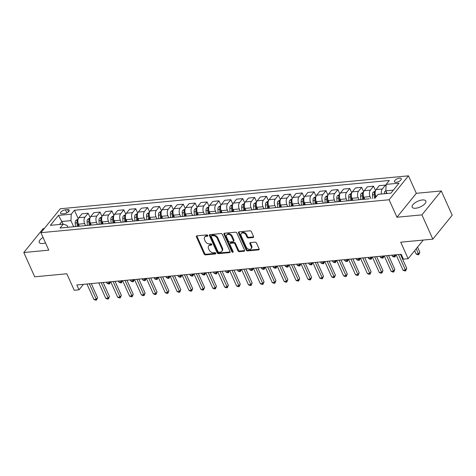 <?xml version="1.0" encoding="UTF-8"?>
<svg xmlns="http://www.w3.org/2000/svg" width="476" height="476" viewBox="0 0 476 476"><rect width="100%" height="100%" fill="white"/><g stroke="black" fill="none" stroke-linecap="round" stroke-linejoin="round"><path stroke-width="0.71" d="M207.804 235.501A0.803 0.565 -141 0 0 206.852 234.894L196.927 235.834A1.148 0.809 -141 0 0 196.463 236.066A1.148 0.809 -141 0 0 196.421 236.875L204.139 254.035A1.148 0.809 -141 0 0 205.501 254.898L215.42 253.958A0.803 0.565 -141 0 0 214.819 252.625L213.534 252.75A3.677 2.588 -141 0 1 209.178 249.977L208.536 248.549A3.677 2.588 -141 0 1 208.666 245.955A3.677 2.588 -141 0 1 210.154 245.217L211.433 245.092A0.803 0.565 -141 0 0 210.838 243.76L209.553 243.885A3.677 2.588 -141 0 1 205.192 241.112L204.549 239.684A3.677 2.588 -141 0 1 204.68 237.09A3.677 2.588 -141 0 1 206.167 236.352L207.453 236.227A0.803 0.565 -141 0 0 207.804 235.501M422.349 199.968A7.491 3.106 -24.2 0 0 414.929 202.859A7.491 3.106 -24.2 0 0 412.168 207.173A7.491 3.106 -24.2 0 0 415.655 208.244A7.491 3.106 -24.2 0 0 423.075 205.352A7.491 3.106 -24.2 0 0 425.836 201.039A7.491 3.106 -24.2 0 0 422.349 199.968M43.06 237.447A7.491 3.106 -24.2 0 0 39.252 242.445A7.491 3.106 -24.2 0 0 42.739 243.51A7.491 3.106 -24.2 0 0 45.512 242.915M399.542 178.167A3.743 1.553 -24.2 0 0 395.83 179.613A3.743 1.553 -24.2 0 0 394.449 181.772A3.743 1.553 -24.2 0 0 396.193 182.308A3.743 1.553 -24.2 0 0 399.899 180.862A3.743 1.553 -24.2 0 0 401.28 178.702A3.743 1.553 -24.2 0 0 399.542 178.167M253.036 237.536A1.148 0.809 -141 0 0 253.5 237.304A1.148 0.809 -141 0 0 253.541 236.495L251.376 231.675A1.148 0.809 -141 0 0 250.013 230.812L238.994 231.854A1.148 0.809 -141 0 0 238.53 232.086A1.148 0.809 -141 0 0 238.494 232.895L246.205 250.055A1.148 0.809 -141 0 0 247.568 250.923L258.581 249.876A1.148 0.809 -141 0 0 259.045 249.65A1.148 0.809 -141 0 0 259.087 248.835L256.475 243.022A1.148 0.809 -141 0 0 255.112 242.159L250.4 242.605A1.148 0.809 -141 0 0 249.936 242.831A1.148 0.809 -141 0 0 249.894 243.647L251.191 246.526A3.07 2.16 -141 0 1 251.078 248.698A3.07 2.16 -141 0 1 248.573 249.144A3.07 2.16 -141 0 1 246.193 247.002L241.118 235.703A3.07 2.16 -141 0 1 241.225 233.537A3.07 2.16 -141 0 1 243.736 233.091A3.07 2.16 -141 0 1 246.11 235.233L246.955 237.113A1.148 0.809 -141 0 0 248.317 237.982L253.036 237.536L253.559 236.887A1.148 0.809 -141 0 0 253.637 236.875M44.304 228.498L43.161 228.605L23.8 252.524L34.712 276.806L66.819 273.771L74.238 290.277L78.998 289.83L76.814 284.975L401.214 254.297L403.392 259.152L408.152 258.7L423.235 240.065M421.926 214.872L441.288 190.953L416.316 193.315L396.954 217.234L421.926 214.872L432.839 239.154L400.732 242.189L408.152 258.7M396.954 217.234L389.1 199.753L40.918 232.681L60.279 208.762L408.462 175.834L389.1 199.753M23.8 252.524L48.772 250.162L40.918 232.681M222.334 234.424A1.148 0.809 -141 0 0 220.977 233.561L209.958 234.603A1.148 0.809 -141 0 0 209.494 234.829A1.148 0.809 -141 0 0 209.452 235.644L217.163 252.804A1.148 0.809 -141 0 0 218.526 253.666L229.545 252.625A1.148 0.809 -141 0 0 230.009 252.393A1.148 0.809 -141 0 0 230.051 251.584L222.334 234.424M224.476 233.228L235.495 232.187A1.148 0.809 -141 0 1 236.858 233.05L244.569 250.209A1.148 0.809 -141 0 1 244.527 251.019A1.148 0.809 -141 0 1 244.063 251.251L239.351 251.697A1.148 0.809 -141 0 1 237.988 250.834L234.858 243.873A1.148 0.809 -141 0 0 233.496 243.01L230.366 243.307A1.148 0.809 -141 0 0 229.902 243.534A1.148 0.809 -141 0 0 229.86 244.349L233.121 251.59A0.803 0.565 -141 0 1 231.812 251.715L223.97 234.269A1.148 0.809 -141 0 1 224.012 233.46A1.148 0.809 -141 0 1 224.476 233.228M441.288 190.953L452.2 215.235L432.839 239.154M62.237 213.831L64.331 213.629A3.629 1.505 -24.2 0 0 67.925 212.231A3.629 1.505 -24.2 0 0 69.258 210.142A3.629 1.505 -24.2 0 0 67.574 209.624L65.48 209.821A3.629 1.505 -24.2 0 0 61.886 211.219A3.629 1.505 -24.2 0 0 60.547 213.313A3.629 1.505 -24.2 0 0 62.237 213.831M67.895 227.296L67.056 225.422L63.213 224.125L60.047 228.034L369.346 198.778A4.683 2.701 84.6 0 0 369.162 198.801M63.213 224.125L50.373 225.338L58.429 215.384L71.275 214.17L70.924 220.638L73.667 226.737M78.242 218.722L74.44 210.255L71.275 214.17M74.44 210.255L389.326 180.475L386.161 184.39L399.001 183.177L390.945 193.131L378.099 194.345L374.933 198.26M416.316 193.315L408.462 175.834M78.998 289.83L83.431 284.35M63.076 224.136L61.892 221.495L59.47 224.476M70.924 220.638L61.892 221.495L58.429 215.384M393.36 190.144L385.81 190.858L387 193.506M386.048 186.431L385.453 185.099L379.265 185.682L376.099 189.591A4.683 2.701 84.6 0 0 375.754 196.064L376.094 196.826M375.528 190.608L373.559 186.223L370.393 190.132A4.683 2.701 84.6 0 0 370.048 196.606L370.953 198.623M373.559 186.223L367.377 186.806L364.211 190.715A4.683 2.701 84.6 0 0 363.86 197.189L364.777 199.218M363.64 191.733L361.671 187.348L358.499 191.257A4.683 2.701 84.6 0 0 358.154 197.73L359.065 199.747M361.671 187.348L355.483 187.931L352.317 191.84A4.683 2.701 84.6 0 0 351.972 198.314L352.883 200.342M351.746 192.857L349.777 188.472L346.611 192.381A4.683 2.701 84.6 0 0 346.266 198.855L347.171 200.872M349.777 188.472L343.595 189.055L340.429 192.964A4.683 2.701 84.6 0 0 340.078 199.438L340.995 201.467M339.858 193.982L337.883 189.597L334.717 193.506A4.683 2.701 84.6 0 0 334.372 199.98L335.277 201.997M337.883 189.597L331.701 190.18L328.535 194.089A4.683 2.701 84.6 0 0 328.19 200.563L329.1 202.592M327.964 195.106L325.995 190.721L322.829 194.63A4.683 2.701 84.6 0 0 322.478 201.104L323.388 203.121M325.995 190.721L319.812 191.304L316.641 195.214A4.683 2.701 84.6 0 0 316.296 201.687L317.206 203.716M316.076 196.231L314.1 191.846L310.935 195.755A4.683 2.701 84.6 0 0 310.59 202.229L311.494 204.246M314.1 191.846L307.918 192.429L304.753 196.338A4.683 2.701 84.6 0 0 304.408 202.812L305.318 204.841M304.182 197.356L302.212 192.97L299.047 196.88A4.683 2.701 84.6 0 0 298.696 203.353L299.606 205.37M302.212 192.97L296.024 193.553L292.859 197.463A4.683 2.701 84.6 0 0 292.514 203.936L293.424 205.965M292.288 198.48L290.318 194.095L287.153 198.004A4.683 2.701 84.6 0 0 286.808 204.478L287.712 206.495M290.318 194.095L284.136 194.678L280.971 198.587A4.683 2.701 84.6 0 0 280.62 205.061L281.536 207.09M280.4 199.605L278.43 195.22L275.259 199.129A4.683 2.701 84.6 0 0 274.914 205.602L275.824 207.619M278.43 195.22L272.242 195.803L269.077 199.712A4.683 2.701 84.6 0 0 268.732 206.185L269.642 208.214M268.506 200.729L266.536 196.344L263.371 200.253A4.683 2.701 84.6 0 0 263.026 206.727L263.93 208.744M266.536 196.344L260.354 196.927L257.189 200.836A4.683 2.701 84.6 0 0 256.838 207.31L257.754 209.339M256.618 201.854L254.642 197.469L251.477 201.378A4.683 2.701 84.6 0 0 251.132 207.851L252.036 209.868M254.642 197.469L248.46 198.052L245.295 201.961A4.683 2.701 84.6 0 0 244.95 208.434L245.86 210.463M244.724 202.978L242.754 198.593L239.589 202.502A4.683 2.701 84.6 0 0 239.238 208.976L240.148 210.993M242.754 198.593L236.572 199.176L233.407 203.085A4.683 2.701 84.6 0 0 233.056 209.559L233.972 211.588M232.835 204.103L230.86 199.718L227.695 203.627A4.683 2.701 84.6 0 0 227.35 210.1L228.254 212.117M230.86 199.718L224.678 200.301L221.513 204.21A4.683 2.701 84.6 0 0 221.167 210.684L222.078 212.712M220.941 205.227L218.972 200.842L215.806 204.751A4.683 2.701 84.6 0 0 215.455 211.225L216.366 213.242M218.972 200.842L212.79 201.425L209.618 205.334A4.683 2.701 84.6 0 0 209.273 211.808L210.184 213.837M209.047 206.352L207.078 201.967L203.912 205.876A4.683 2.701 84.6 0 0 203.567 212.35L204.472 214.367M207.078 201.967L200.896 202.55L197.73 206.459A4.683 2.701 84.6 0 0 197.379 212.933L198.296 214.962M197.159 207.476L195.19 203.091L192.024 207A4.683 2.701 84.6 0 0 191.673 213.474L192.584 215.491M195.19 203.091L189.002 203.674L185.836 207.584A4.683 2.701 84.6 0 0 185.491 214.057L186.402 216.086M185.265 208.601L183.296 204.216L180.13 208.125A4.683 2.701 84.6 0 0 179.785 214.599L180.69 216.616M183.296 204.216L177.114 204.799L173.948 208.708A4.683 2.701 84.6 0 0 173.597 215.182L174.513 217.211M173.377 209.726L171.408 205.34L168.236 209.25A4.683 2.701 84.6 0 0 167.891 215.723L168.801 217.74M171.408 205.34L165.22 205.924L162.054 209.833A4.683 2.701 84.6 0 0 161.709 216.306L162.619 218.335M161.483 210.85L159.514 206.465L156.348 210.374A4.683 2.701 84.6 0 0 155.997 216.848L156.907 218.865M159.514 206.465L153.331 207.048L150.166 210.957A4.683 2.701 84.6 0 0 149.815 217.431L150.731 219.46M149.595 211.975L147.619 207.59L144.454 211.499A4.683 2.701 84.6 0 0 144.109 217.972L145.013 219.989M147.619 207.59L141.437 208.173L138.272 212.082A4.683 2.701 84.6 0 0 137.927 218.555L138.837 220.584M137.701 213.099L135.731 208.714L132.566 212.623A4.683 2.701 84.6 0 0 132.215 219.097L133.125 221.114M135.731 208.714L129.549 209.297L126.378 213.206A4.683 2.701 84.6 0 0 126.033 219.68L126.943 221.709M125.807 214.224L123.837 209.839L120.672 213.748A4.683 2.701 84.6 0 0 120.327 220.221L121.231 222.238M123.837 209.839L117.655 210.422L114.49 214.331A4.683 2.701 84.6 0 0 114.145 220.804L115.055 222.833M113.919 215.348L111.949 210.963L108.784 214.872A4.683 2.701 84.6 0 0 108.433 221.346L109.343 223.363M111.949 210.963L105.761 211.546L102.596 215.455A4.683 2.701 84.6 0 0 102.251 221.929L103.161 223.958M102.025 216.473L100.055 212.088L96.89 215.997A4.683 2.701 84.6 0 0 96.545 222.47L97.449 224.488M100.055 212.088L93.873 212.671L90.708 216.58A4.683 2.701 84.6 0 0 90.357 223.054L91.273 225.083M90.137 217.597L88.167 213.212L84.996 217.121A4.683 2.701 84.6 0 0 84.651 223.595L85.561 225.612M88.167 213.212L81.979 213.795L78.814 217.705A4.683 2.701 84.6 0 0 78.469 224.178L79.379 226.207M78.433 226.296A4.683 2.701 84.6 0 0 78.242 226.302L72.06 226.891A4.683 2.701 84.6 0 0 71.876 226.915M90.327 225.172A4.683 2.701 84.6 0 0 90.137 225.178L83.954 225.767A4.683 2.701 84.6 0 0 83.764 225.791M102.215 224.047A4.683 2.701 84.6 0 0 102.031 224.053L95.843 224.642A4.683 2.701 84.6 0 0 95.658 224.666M114.109 222.923A4.683 2.701 84.6 0 0 113.919 222.929L107.737 223.518A4.683 2.701 84.6 0 0 107.552 223.541M125.997 221.798A4.683 2.701 84.6 0 0 125.813 221.804L119.625 222.393A4.683 2.701 84.6 0 0 119.44 222.417M137.891 220.674A4.683 2.701 84.6 0 0 137.701 220.68L131.519 221.269A4.683 2.701 84.6 0 0 131.334 221.292M149.779 219.549A4.683 2.701 84.6 0 0 149.595 219.555L143.413 220.144A4.683 2.701 84.6 0 0 143.222 220.168M161.673 218.424A4.683 2.701 84.6 0 0 161.483 218.43L155.301 219.019A4.683 2.701 84.6 0 0 155.116 219.043M173.567 217.3A4.683 2.701 84.6 0 0 173.377 217.306L167.195 217.895A4.683 2.701 84.6 0 0 167.005 217.919M185.456 216.175A4.683 2.701 84.6 0 0 185.265 216.181L179.083 216.77A4.683 2.701 84.6 0 0 178.899 216.794M197.35 215.051A4.683 2.701 84.6 0 0 197.159 215.057L190.977 215.646A4.683 2.701 84.6 0 0 190.793 215.67M209.238 213.926A4.683 2.701 84.6 0 0 209.053 213.932L202.865 214.521A4.683 2.701 84.6 0 0 202.681 214.545M221.132 212.802A4.683 2.701 84.6 0 0 220.941 212.808L214.759 213.397A4.683 2.701 84.6 0 0 214.575 213.421M233.02 211.677A4.683 2.701 84.6 0 0 232.835 211.683L226.647 212.272A4.683 2.701 84.6 0 0 226.463 212.296M244.914 210.553A4.683 2.701 84.6 0 0 244.724 210.559L238.541 211.148A4.683 2.701 84.6 0 0 238.357 211.171M256.808 209.428A4.683 2.701 84.6 0 0 256.618 209.434L250.435 210.023A4.683 2.701 84.6 0 0 250.245 210.047M268.696 208.304A4.683 2.701 84.6 0 0 268.506 208.31L262.324 208.899A4.683 2.701 84.6 0 0 262.139 208.922M280.59 207.179A4.683 2.701 84.6 0 0 280.4 207.185L274.218 207.774A4.683 2.701 84.6 0 0 274.027 207.798M292.478 206.054A4.683 2.701 84.6 0 0 292.294 206.06L286.106 206.649A4.683 2.701 84.6 0 0 285.921 206.673M304.372 204.93A4.683 2.701 84.6 0 0 304.182 204.936L298 205.525A4.683 2.701 84.6 0 0 297.815 205.549M316.26 203.805A4.683 2.701 84.6 0 0 316.076 203.811L309.888 204.4A4.683 2.701 84.6 0 0 309.703 204.424M328.154 202.681A4.683 2.701 84.6 0 0 327.964 202.687L321.782 203.276A4.683 2.701 84.6 0 0 321.597 203.3M340.042 201.556A4.683 2.701 84.6 0 0 339.858 201.562L333.676 202.151A4.683 2.701 84.6 0 0 333.486 202.175M351.937 200.432A4.683 2.701 84.6 0 0 351.746 200.438L345.564 201.027A4.683 2.701 84.6 0 0 345.38 201.05M363.831 199.307A4.683 2.701 84.6 0 0 363.64 199.313L357.458 199.902A4.683 2.701 84.6 0 0 357.268 199.926M385.453 185.099L382.287 189.008A4.683 2.701 84.6 0 0 381.472 194.03M385.81 190.858L386.161 184.39M207.839 235.596L206.691 235.703A3.677 2.588 -141 0 0 205.204 236.441L204.68 237.09M208.666 245.955L209.19 245.307A3.677 2.588 -141 0 1 210.672 244.569L211.826 244.462M196.856 235.846A1.148 0.809 -141 0 0 196.945 236.227L204.662 253.387A1.148 0.809 -141 0 0 206.019 254.255L215.806 253.327M209.88 234.608A1.148 0.809 -141 0 0 209.975 234.995L217.687 252.155A1.148 0.809 -141 0 0 219.049 253.018L230.069 251.977A1.148 0.809 -141 0 0 230.14 251.971M211.582 235.84A0.803 0.565 -141 0 0 211.231 236.566L217.996 251.631A0.803 0.565 -141 0 0 218.954 252.232L220.305 252.107A3.677 2.588 -141 0 0 221.792 251.37A3.677 2.588 -141 0 0 221.923 248.775L217.294 238.476A3.677 2.588 -141 0 0 212.939 235.709L211.582 235.84L212.106 235.192A0.803 0.565 -141 0 0 211.778 235.352L211.255 236.001M221.792 251.37L222.316 250.721A3.677 2.588 -141 0 0 222.447 248.127L221.923 248.775M212.106 235.192L213.462 235.067A3.677 2.588 -141 0 1 217.818 237.833L222.447 248.127M229.902 243.534L230.426 242.891A1.148 0.809 -141 0 1 230.89 242.659L234.019 242.361A1.148 0.809 -141 0 1 235.382 243.23L238.512 250.186A1.148 0.809 -141 0 0 239.868 251.054L244.587 250.608A1.148 0.809 -141 0 0 244.664 250.596M224.398 233.24A1.148 0.809 -141 0 0 224.493 233.621L232.336 251.066A0.803 0.565 -141 0 0 233.151 251.673M231.61 236.655A3.07 2.16 -141 0 0 229.236 234.513A3.07 2.16 -141 0 0 226.725 234.954A3.07 2.16 -141 0 0 226.618 237.125L228.403 241.106A1.148 0.809 -141 0 0 229.765 241.969L232.895 241.671A1.148 0.809 -141 0 0 233.359 241.445A1.148 0.809 -141 0 0 233.401 240.63L231.61 236.655L232.133 236.007A3.07 2.16 -141 0 0 229.759 233.865A3.07 2.16 -141 0 0 227.248 234.311L226.725 234.954M233.359 241.445L233.883 240.796A1.148 0.809 -141 0 0 233.924 239.987L233.401 240.63M232.133 236.007L233.924 239.987M241.225 233.537L241.749 232.889A3.07 2.16 -141 0 1 244.259 232.443A3.07 2.16 -141 0 1 246.633 234.585L247.478 236.465A1.148 0.809 -141 0 0 248.841 237.334L253.559 236.887M251.078 248.698L251.602 248.05A3.07 2.16 -141 0 0 251.709 245.884L251.191 246.526M250.322 242.611A1.148 0.809 -141 0 0 250.418 242.998L251.709 245.884M238.922 231.866A1.148 0.809 -141 0 0 239.011 232.252L246.729 249.412A1.148 0.809 -141 0 0 248.091 250.275L259.105 249.234A1.148 0.809 -141 0 0 259.182 249.222M78.135 219.025L75.809 220.436A3.1 1.791 84.6 0 0 75.196 223L75.434 226.57M77.868 220.37L77.279 220.87A3.1 1.791 84.6 0 0 77.005 222.827L77.243 226.397M78.118 226.314L77.885 222.816A1.583 0.91 -95.4 0 1 77.903 222.268L77.279 220.87M78.385 226.296L78.195 223.464M106.457 282.173L106.963 283.291L109.343 283.071L108.837 281.947M110.551 281.78L109.587 283.916L108.641 284.005L106.963 283.291M109.587 283.916L109.343 283.071L110.372 281.798M89.321 283.791L96.259 299.231L93.885 299.458L86.941 284.017M91.273 283.607L97.568 297.613L96.259 299.231L96.509 300.076L95.557 300.166L93.885 299.458M97.568 297.613L96.509 300.076M90.029 217.901L87.697 219.311A3.1 1.791 84.6 0 0 87.09 221.875L87.328 225.445M89.762 219.246L89.167 219.745A3.1 1.791 84.6 0 0 88.893 221.703L89.137 225.273M90.012 225.19L89.774 221.691A1.583 0.91 -95.4 0 1 89.797 221.144L89.167 219.745M90.273 225.172L90.089 222.34M118.351 281.048L118.857 282.167L121.237 281.947L120.731 280.822M122.445 280.656L121.481 282.792L120.529 282.881L118.857 282.167M121.481 282.792L121.237 281.947L122.261 280.673M101.918 216.776L99.591 218.186A3.1 1.791 84.6 0 0 98.978 220.751L99.216 224.321M101.65 218.121L101.061 218.621A3.1 1.791 84.6 0 0 100.787 220.578L101.025 224.148M101.9 224.065L101.668 220.566A1.583 0.91 -95.4 0 1 101.686 220.019L101.061 218.621M102.167 224.047L101.977 221.215M130.245 279.924L130.745 281.042L133.125 280.822L132.62 279.698M134.339 279.531L133.375 281.667L132.423 281.756L130.745 281.042M133.375 281.667L133.125 280.822L134.155 279.549M113.812 215.652L111.485 217.062A3.1 1.791 84.6 0 0 110.872 219.626L111.11 223.196M113.544 216.996L112.949 217.496A3.1 1.791 84.6 0 0 112.681 219.454L112.919 223.024M113.794 222.941L113.562 219.442A1.583 0.91 -95.4 0 1 113.58 218.895L112.949 217.496M114.061 222.923L113.871 220.09M142.134 278.799L142.639 279.918L145.019 279.698L144.514 278.573M146.227 278.406L145.263 280.542L144.311 280.632L142.639 279.918M145.263 280.542L145.019 279.698L146.043 278.424M101.215 282.667L108.153 298.107L105.773 298.333L98.835 282.893M103.167 282.482L109.462 296.488L108.153 298.107L108.397 298.952L107.445 299.041L105.773 298.333M109.462 296.488L108.397 298.952M113.104 281.542L120.041 296.982L117.667 297.208L110.724 281.768M115.055 281.358L121.35 295.364L120.041 296.982L120.291 297.827L119.339 297.916L117.667 297.208M121.35 295.364L120.291 297.827M124.998 280.418L131.935 295.858L129.555 296.084L122.618 280.644M126.949 280.233L133.244 294.239L131.935 295.858L132.179 296.703L131.233 296.792L129.555 296.084M133.244 294.239L132.179 296.703M125.706 214.527L123.373 215.937A3.1 1.791 84.6 0 0 122.76 218.502L122.998 222.072M125.432 215.872L124.843 216.372A3.1 1.791 84.6 0 0 124.569 218.329L124.807 221.899M125.682 221.816L125.45 218.317A1.583 0.91 -95.4 0 1 125.474 217.77L124.843 216.372M125.95 221.798L125.759 218.966M154.028 277.675L154.533 278.793L156.907 278.573L156.402 277.448M158.121 277.282L157.157 279.418L156.205 279.507L154.533 278.793M157.157 279.418L156.907 278.573L157.937 277.3M136.886 279.293L143.829 294.733L141.449 294.959L134.512 279.519M138.837 279.109L145.132 293.115L143.829 294.733L144.073 295.578L143.121 295.667L141.449 294.959M145.132 293.115L144.073 295.578M137.594 213.403L135.267 214.813A3.1 1.791 84.6 0 0 134.654 217.377L134.892 220.947M137.326 214.747L136.737 215.247A3.1 1.791 84.6 0 0 136.463 217.205L136.701 220.775M137.576 220.691L137.344 217.193A1.583 0.91 -95.4 0 1 137.362 216.645L136.737 215.247M137.844 220.674L137.653 217.841M165.916 276.55L166.421 277.669L168.801 277.448L168.296 276.324M170.009 276.157L169.045 278.293L168.093 278.383L166.421 277.669M169.045 278.293L168.801 277.448L169.825 276.175M149.488 212.278L147.155 213.688A3.1 1.791 84.6 0 0 146.548 216.253L146.786 219.823M149.22 213.623L148.625 214.123A3.1 1.791 84.6 0 0 148.351 216.08L148.589 219.65M149.464 219.567L149.232 216.068A1.583 0.91 -95.4 0 1 149.256 215.521L148.625 214.123M149.732 219.549L149.541 216.717M177.81 275.425L178.316 276.544L180.69 276.324L180.19 275.199M181.903 275.033L180.94 277.169L179.987 277.258L178.316 276.544M180.94 277.169L180.69 276.324L181.719 275.051M161.376 211.154L159.049 212.564A3.1 1.791 84.6 0 0 158.437 215.128L158.675 218.698M161.108 212.498L160.519 212.998A3.1 1.791 84.6 0 0 160.245 214.956L160.483 218.526M161.358 218.442L161.126 214.944A1.583 0.91 -95.4 0 1 161.144 214.396L160.519 212.998M161.626 218.424L161.435 215.592M189.698 274.301L190.204 275.42L192.584 275.199L192.078 274.075M193.791 273.908L192.828 276.044L191.876 276.134L190.204 275.42M192.828 276.044L192.584 275.199L193.613 273.926M173.27 210.029L170.938 211.439A3.1 1.791 84.6 0 0 170.331 214.004L170.569 217.574M173.002 211.374L172.407 211.874A3.1 1.791 84.6 0 0 172.133 213.831L172.371 217.401M173.252 217.318L173.014 213.819A1.583 0.91 -95.4 0 1 173.038 213.272L172.407 211.874M173.514 217.3L173.329 214.468M201.592 273.176L202.098 274.295L204.478 274.075L203.972 272.95M205.686 272.784L204.722 274.92L203.77 275.009L202.098 274.295M204.722 274.92L204.478 274.075L205.501 272.802M185.158 208.905L182.832 210.315A3.1 1.791 84.6 0 0 182.219 212.879L182.457 216.449M184.89 210.249L184.301 210.749A3.1 1.791 84.6 0 0 184.028 212.707L184.266 216.277M185.14 216.193L184.908 212.695A1.583 0.91 -95.4 0 1 184.926 212.147L184.301 210.749M185.408 216.175L185.218 213.343M213.486 272.052L213.986 273.17L216.366 272.95L215.86 271.826M217.574 271.659L216.616 273.795L215.664 273.884L213.986 273.17M216.616 273.795L216.366 272.95L217.395 271.677M148.78 278.168L155.717 293.609L153.337 293.835L146.4 278.395M150.731 277.984L157.026 291.99L155.717 293.609L155.967 294.454L155.015 294.543L153.337 293.835M157.026 291.99L155.967 294.454M160.668 277.044L167.611 292.484L165.231 292.71L158.294 277.27M162.619 276.859L168.92 290.866L167.611 292.484L167.855 293.329L166.903 293.418L165.231 292.71M168.92 290.866L167.855 293.329M172.562 275.919L179.5 291.36L177.126 291.586L170.182 276.145M174.513 275.735L180.809 289.741L179.5 291.36L179.75 292.204L178.797 292.294L177.126 291.586M180.809 289.741L179.75 292.204M184.45 274.795L191.394 290.235L189.014 290.461L182.076 275.021M186.408 274.61L192.703 288.617L191.394 290.235L191.638 291.08L190.686 291.169L189.014 290.461M192.703 288.617L191.638 291.08M196.344 273.67L203.282 289.111L200.908 289.337L193.964 273.896M198.296 273.486L204.591 287.492L203.282 289.111L203.532 289.955L202.58 290.045L200.908 289.337M204.591 287.492L203.532 289.955M197.052 207.78L194.726 209.19A3.1 1.791 84.6 0 0 194.113 211.755L194.351 215.325M196.784 209.125L196.189 209.624A3.1 1.791 84.6 0 0 195.922 211.582L196.16 215.152M197.034 215.069L196.796 211.57A1.583 0.91 -95.4 0 1 196.82 211.023L196.189 209.624M197.302 215.051L197.112 212.219M225.374 270.927L225.88 272.046L228.26 271.826L227.754 270.701M229.468 270.535L228.504 272.671L227.552 272.76L225.88 272.046M228.504 272.671L228.26 271.826L229.283 270.552M208.238 272.546L215.176 287.986L212.796 288.212L205.858 272.772M210.19 272.361L216.485 286.368L215.176 287.986L215.42 288.831L214.468 288.92L212.796 288.212M216.485 286.368L215.42 288.831M208.94 206.655L206.614 208.066A3.1 1.791 84.6 0 0 206.001 210.63L206.239 214.2M208.672 208L208.083 208.5A3.1 1.791 84.6 0 0 207.81 210.457L208.048 214.027M208.922 213.944L208.69 210.446A1.583 0.91 -95.4 0 1 208.714 209.898L208.083 208.5M209.19 213.926L209 211.094M237.268 269.803L237.774 270.921L240.148 270.701L239.642 269.577M241.362 269.41L240.398 271.546L239.446 271.635L237.774 270.921M240.398 271.546L240.148 270.701L241.177 269.428M220.126 271.421L227.064 286.861L224.69 287.087L217.746 271.647M222.078 271.237L228.373 285.243L227.064 286.861L227.314 287.706L226.362 287.796L224.69 287.087M228.373 285.243L227.314 287.706M220.834 205.531L218.508 206.941A3.1 1.791 84.6 0 0 217.895 209.505L218.133 213.075M220.566 206.876L219.977 207.375A3.1 1.791 84.6 0 0 219.704 209.333L219.942 212.903M220.816 212.82L220.584 209.321A1.583 0.91 -95.4 0 1 220.602 208.774L219.977 207.375M221.084 212.802L220.894 209.97M249.156 268.678L249.662 269.797L252.042 269.577L251.536 268.452M253.25 268.285L252.286 270.422L251.334 270.511L249.662 269.797M252.286 270.422L252.042 269.577L253.065 268.303M232.02 270.297L238.958 285.737L236.578 285.963L229.64 270.523M233.972 270.112L240.267 284.118L238.958 285.737L239.202 286.582L238.256 286.671L236.578 285.963M240.267 284.118L239.202 286.582M232.728 204.406L230.396 205.816A3.1 1.791 84.6 0 0 229.783 208.381L230.027 211.951M232.455 205.751L231.866 206.251A3.1 1.791 84.6 0 0 231.592 208.208L231.83 211.778M232.704 211.695L232.472 208.196A1.583 0.91 -95.4 0 1 232.496 207.649L231.866 206.251M232.972 211.677L232.782 208.845M261.05 267.554L261.556 268.672L263.93 268.452L263.424 267.328M265.144 267.161L264.18 269.297L263.228 269.386L261.556 268.672M264.18 269.297L263.93 268.452L264.959 267.179M243.908 269.172L250.852 284.612L248.472 284.838L241.534 269.398M245.86 268.988L252.155 282.994L250.852 284.612L251.096 285.457L250.144 285.546L248.472 284.838M252.155 282.994L251.096 285.457M244.616 203.282L242.29 204.692A3.1 1.791 84.6 0 0 241.677 207.256L241.915 210.826M244.349 204.626L243.76 205.126A3.1 1.791 84.6 0 0 243.486 207.084L243.724 210.654M244.599 210.57L244.366 207.072A1.583 0.91 -95.4 0 1 244.384 206.525L243.76 205.126M244.866 210.553L244.676 207.72M272.938 266.429L273.444 267.548L275.824 267.328L275.318 266.203M277.032 266.036L276.068 268.172L275.116 268.262L273.444 267.548M276.068 268.172L275.824 267.328L276.848 266.054M255.802 268.048L262.74 283.488L260.36 283.714L253.422 268.274M257.754 267.863L264.049 281.869L262.74 283.488L262.99 284.333L262.038 284.422L260.36 283.714M264.049 281.869L262.99 284.333M256.51 202.157L254.178 203.567A3.1 1.791 84.6 0 0 253.571 206.132L253.809 209.702M256.243 203.502L255.648 204.002A3.1 1.791 84.6 0 0 255.374 205.959L255.612 209.529M256.493 209.446L256.255 205.947A1.583 0.91 -95.4 0 1 256.278 205.4L255.648 204.002M256.754 209.428L256.57 206.596M284.832 265.305L285.338 266.423L287.712 266.203L287.212 265.078M288.926 264.912L287.962 267.048L287.01 267.137L285.338 266.423M287.962 267.048L287.712 266.203L288.742 264.93M267.69 266.923L274.634 282.363L272.254 282.589L265.316 267.149M269.642 266.738L275.943 280.745L274.634 282.363L274.878 283.208L273.926 283.297L272.254 282.589M275.943 280.745L274.878 283.208M268.399 201.033L266.072 202.443A3.1 1.791 84.6 0 0 265.459 205.007L265.697 208.577M268.131 202.377L267.542 202.877A3.1 1.791 84.6 0 0 267.268 204.835L267.506 208.405M268.381 208.321L268.149 204.823A1.583 0.91 -95.4 0 1 268.166 204.275L267.542 202.877M268.648 208.304L268.458 205.471M296.721 264.18L297.226 265.299L299.606 265.078L299.101 263.954M300.814 263.787L299.85 265.923L298.904 266.013L297.226 265.299M299.85 265.923L299.606 265.078L300.636 263.805M280.293 199.908L277.96 201.318A3.1 1.791 84.6 0 0 277.353 203.883L277.591 207.453M280.025 201.253L279.43 201.753A3.1 1.791 84.6 0 0 279.162 203.71L279.4 207.28M280.275 207.197L280.037 203.698A1.583 0.91 -95.4 0 1 280.061 203.151L279.43 201.753M280.542 207.179L280.352 204.347M308.615 263.055L309.12 264.174L311.5 263.954L310.995 262.829M312.708 262.663L311.744 264.799L310.792 264.888L309.12 264.174M311.744 264.799L311.5 263.954L312.524 262.681M292.181 198.784L289.854 200.194A3.1 1.791 84.6 0 0 289.241 202.758L289.479 206.328M291.913 200.128L291.324 200.628A3.1 1.791 84.6 0 0 291.05 202.586L291.288 206.156M292.163 206.072L291.931 202.574A1.583 0.91 -95.4 0 1 291.949 202.026L291.324 200.628M292.431 206.054L292.24 203.222M320.509 261.931L321.008 263.05L323.388 262.829L322.883 261.705M324.602 261.538L323.638 263.674L322.686 263.764L321.008 263.05M323.638 263.674L323.388 262.829L324.418 261.556M304.075 197.659L301.748 199.069A3.1 1.791 84.6 0 0 301.135 201.634L301.373 205.204M303.807 199.004L303.212 199.504A3.1 1.791 84.6 0 0 302.944 201.461L303.182 205.031M304.057 204.948L303.825 201.449A1.583 0.91 -95.4 0 1 303.843 200.902L303.212 199.504M304.325 204.93L304.134 202.098M332.397 260.806L332.902 261.925L335.282 261.705L334.777 260.58M336.49 260.414L335.526 262.55L334.574 262.639L332.902 261.925M335.526 262.55L335.282 261.705L336.306 260.431M315.969 196.534L313.636 197.945A3.1 1.791 84.6 0 0 313.024 200.509L313.262 204.079M315.695 197.879L315.106 198.379A3.1 1.791 84.6 0 0 314.832 200.336L315.07 203.906M315.945 203.823L315.713 200.325A1.583 0.91 -95.4 0 1 315.737 199.777L315.106 198.379M316.213 203.805L316.022 200.973M344.291 259.682L344.797 260.8L347.171 260.58L346.665 259.456M348.384 259.289L347.42 261.425L346.468 261.514L344.797 260.8M347.42 261.425L347.171 260.58L348.2 259.307M327.857 195.41L325.53 196.82A3.1 1.791 84.6 0 0 324.918 199.385L325.156 202.954M327.589 196.755L327 197.254A3.1 1.791 84.6 0 0 326.726 199.212L326.964 202.782M327.839 202.699L327.607 199.2A1.583 0.91 -95.4 0 1 327.625 198.653L327 197.254M328.107 202.681L327.916 199.849M356.179 258.557L356.685 259.676L359.065 259.456L358.559 258.331M360.272 258.165L359.309 260.301L358.357 260.39L356.685 259.676M359.309 260.301L359.065 259.456L360.088 258.182M339.751 194.285L337.419 195.695A3.1 1.791 84.6 0 0 336.812 198.26L337.05 201.83M339.483 195.63L338.888 196.13A3.1 1.791 84.6 0 0 338.615 198.087L338.852 201.657M339.727 201.574L339.495 198.075A1.583 0.91 -95.4 0 1 339.519 197.528L338.888 196.13M339.995 201.556L339.81 198.724M368.073 257.433L368.579 258.551L370.953 258.331L370.453 257.207M372.167 257.04L371.203 259.176L370.251 259.265L368.579 258.551M371.203 259.176L370.953 258.331L371.982 257.058M351.639 193.161L349.313 194.571A3.1 1.791 84.6 0 0 348.7 197.135L348.938 200.705M351.371 194.505L350.782 195.005A3.1 1.791 84.6 0 0 350.509 196.963L350.747 200.533M351.621 200.45L351.389 196.951A1.583 0.91 -95.4 0 1 351.407 196.404L350.782 195.005M351.889 200.432L351.699 197.6M379.961 256.308L380.467 257.427L382.847 257.207L382.341 256.082M384.055 255.915L383.091 258.051L382.145 258.141L380.467 257.427M383.091 258.051L382.847 257.207L383.876 255.933M363.533 192.036L361.201 193.446A3.1 1.791 84.6 0 0 360.594 196.011L360.832 199.581M363.265 193.381L362.67 193.881A3.1 1.791 84.6 0 0 362.397 195.838L362.641 199.408M363.515 199.325L363.277 195.826A1.583 0.91 -95.4 0 1 363.301 195.279L362.67 193.881M363.777 199.307L363.593 196.475M391.855 255.184L392.361 256.302L394.741 256.082L394.235 254.957M395.949 254.791L394.985 256.927L394.033 257.016L392.361 256.302M394.985 256.927L394.741 256.082L395.764 254.809M375.421 190.912L373.095 192.322A3.1 1.791 84.6 0 0 372.482 194.886L372.72 198.456M375.153 192.256L374.564 192.756A3.1 1.791 84.6 0 0 374.291 194.714L374.529 198.284M375.374 197.719L375.171 194.702A1.583 0.91 -95.4 0 1 375.189 194.154L374.564 192.756M375.618 197.409L375.481 195.35M385.828 190.62L384.989 191.197A3.1 1.791 84.6 0 0 384.376 193.756M414.632 250.697L416.143 254.053L418.523 253.833L419.832 252.215L417.535 247.109M386.328 192.006A3.1 1.791 84.6 0 0 386.185 193.583M419.832 252.215L418.767 254.678L416.226 248.722M418.767 254.678L417.815 254.767L416.143 254.053M279.585 265.798L286.522 281.239L284.148 281.465L277.205 266.024M281.536 265.614L287.831 279.62L286.522 281.239L286.772 282.084L285.82 282.173L284.148 281.465M287.831 279.62L286.772 282.084M291.479 264.674L298.416 280.114L296.036 280.34L289.099 264.9M293.43 264.489L299.725 278.496L298.416 280.114L298.66 280.959L297.708 281.048L296.036 280.34M299.725 278.496L298.66 280.959M303.367 263.549L310.304 278.99L307.93 279.216L300.987 263.775M305.318 263.365L311.613 277.371L310.304 278.99L310.554 279.834L309.602 279.924L307.93 279.216M311.613 277.371L310.554 279.834M315.261 262.425L322.198 277.865L319.818 278.091L312.881 262.651M317.212 262.24L323.507 276.247L322.198 277.865L322.442 278.71L321.496 278.799L319.818 278.091M323.507 276.247L322.442 278.71M327.149 261.3L334.092 276.74L331.712 276.967L324.775 261.526M329.1 261.116L335.396 275.122L334.092 276.74L334.336 277.585L333.384 277.675L331.712 276.967M335.396 275.122L334.336 277.585M339.043 260.176L345.981 275.616L343.601 275.842L336.663 260.402M340.995 259.991L347.29 273.998L345.981 275.616L346.23 276.461L345.278 276.55L343.601 275.842M347.29 273.998L346.23 276.461M350.931 259.051L357.875 274.491L355.495 274.717L348.557 259.277M352.883 258.867L359.184 272.873L357.875 274.491L358.119 275.336L357.167 275.425L355.495 274.717M359.184 272.873L358.119 275.336M362.825 257.927L369.763 273.367L367.389 273.593L360.445 258.153M364.777 257.742L371.072 271.748L369.763 273.367L370.013 274.212L369.061 274.301L367.389 273.593M371.072 271.748L370.013 274.212M374.719 256.802L381.657 272.242L379.277 272.468L372.339 257.028M376.671 256.618L382.966 270.624L381.657 272.242L381.901 273.087L380.949 273.176L379.277 272.468M382.966 270.624L381.901 273.087M386.607 255.677L393.545 271.118L391.171 271.344L384.227 255.904M388.559 255.493L394.854 269.499L393.545 271.118L393.795 271.963L392.843 272.052L391.171 271.344M394.854 269.499L393.795 271.963M398.501 254.553L405.439 269.993L403.059 270.219L396.121 254.779M400.453 254.368L406.748 268.375L405.439 269.993L405.683 270.838L404.731 270.927L403.059 270.219M406.748 268.375L405.683 270.838M376.79 195.969L375.754 196.064M370.048 196.606L363.86 197.189M358.154 197.73L351.972 198.314M346.266 198.855L340.078 199.438M334.372 199.98L328.19 200.563M322.478 201.104L316.296 201.687M310.59 202.229L304.408 202.812M298.696 203.353L292.514 203.936M286.808 204.478L280.62 205.061M274.914 205.602L268.732 206.185M263.026 206.727L256.838 207.31M251.132 207.851L244.95 208.434M239.238 208.976L233.056 209.559M227.35 210.1L221.167 210.684M215.455 211.225L209.273 211.808M203.567 212.35L197.379 212.933M191.673 213.474L185.491 214.057M179.785 214.599L173.597 215.182M167.891 215.723L161.709 216.306M155.997 216.848L149.815 217.431M144.109 217.972L137.927 218.555M132.215 219.097L126.033 219.68M120.327 220.221L114.145 220.804M108.433 221.346L102.251 221.929M96.545 222.47L90.357 223.054M84.651 223.595L78.469 224.178M84.996 217.121L78.814 217.705M96.89 215.997L90.708 216.58M108.784 214.872L102.596 215.455M120.672 213.748L114.49 214.331M132.566 212.623L126.378 213.206M144.454 211.499L138.272 212.082M156.348 210.374L150.166 210.957M168.236 209.25L162.054 209.833M180.13 208.125L173.948 208.708M192.024 207L185.836 207.584M203.912 205.876L197.73 206.459M215.806 204.751L209.618 205.334M227.695 203.627L221.513 204.21M239.589 202.502L233.407 203.085M251.477 201.378L245.295 201.961M263.371 200.253L257.189 200.836M275.259 199.129L269.077 199.712M287.153 198.004L280.971 198.587M299.047 196.88L292.859 197.463M310.935 195.755L304.753 196.338M322.829 194.63L316.641 195.214M334.717 193.506L328.535 194.089M346.611 192.381L340.429 192.964M358.499 191.257L352.317 191.84M370.393 190.132L364.211 190.715M382.287 189.008L376.099 189.591M66.848 212.867L65.48 209.821M68.526 211.743L67.574 209.624M206.691 235.703L206.167 236.352M211.85 244.581L211.433 245.092M210.672 244.569L210.154 245.217M215.836 253.446L215.42 253.958M206.019 254.255L205.501 254.898M204.662 253.387L204.139 254.035M196.945 236.227L196.421 236.875M207.863 235.715L207.453 236.227M230.069 251.977L229.545 252.625M219.049 253.018L218.526 253.666M217.687 252.155L217.163 252.804M209.975 234.995L209.452 235.644M217.818 237.833L217.294 238.476M213.462 235.067L212.939 235.709M244.587 250.608L244.063 251.251M239.868 251.054L239.351 251.697M238.512 250.186L237.988 250.834M235.382 243.23L234.858 243.873M234.019 242.361L233.496 243.01M230.89 242.659L230.366 243.307M232.336 251.066L231.812 251.715M224.493 233.621L223.97 234.269M248.841 237.334L248.317 237.982M247.478 236.465L246.955 237.113M246.633 234.585L246.11 235.233M250.418 242.998L249.894 243.647M259.105 249.234L258.581 249.876M248.091 250.275L247.568 250.923M246.729 249.412L246.205 250.055M239.011 232.252L238.494 232.895M77.885 220.209L75.857 220.4M77.005 222.827L75.196 223M89.78 219.085L87.751 219.275M88.893 221.703L87.09 221.875M101.668 217.96L99.639 218.151M100.787 220.578L98.978 220.751M113.562 216.836L111.533 217.026M112.681 219.454L110.872 219.626M125.45 215.711L123.421 215.902M124.569 218.329L122.76 218.502M137.344 214.587L135.315 214.777M136.463 217.205L134.654 217.377M149.232 213.462L147.209 213.653M148.351 216.08L146.548 216.253M161.126 212.338L159.097 212.528M160.245 214.956L158.437 215.128M173.02 211.213L170.991 211.404M172.133 213.831L170.331 214.004M184.908 210.089L182.879 210.279M184.028 212.707L182.219 212.879M196.802 208.964L194.773 209.154M195.922 211.582L194.113 211.755M208.69 207.839L206.661 208.03M207.81 210.457L206.001 210.63M220.584 206.715L218.555 206.905M219.704 209.333L217.895 209.505M232.472 205.59L230.449 205.781M231.592 208.208L229.783 208.381M244.366 204.466L242.338 204.656M243.486 207.084L241.677 207.256M256.255 203.341L254.232 203.532M255.374 205.959L253.571 206.132M268.149 202.217L266.12 202.407M267.268 204.835L265.459 205.007M280.043 201.092L278.014 201.283M279.162 203.71L277.353 203.883M291.931 199.968L289.902 200.158M291.05 202.586L289.241 202.758M303.825 198.843L301.796 199.033M302.944 201.461L301.135 201.634M315.713 197.719L313.69 197.909M314.832 200.336L313.024 200.509M327.607 196.594L325.578 196.784M326.726 199.212L324.918 199.385M339.495 195.469L337.472 195.66M338.615 198.087L336.812 198.26M351.389 194.345L349.36 194.535M350.509 196.963L348.7 197.135M363.283 193.22L361.254 193.411M362.397 195.838L360.594 196.011M375.171 192.096L373.142 192.286M374.291 194.714L372.482 194.886M385.911 191.084L385.036 191.162"/></g></svg>
